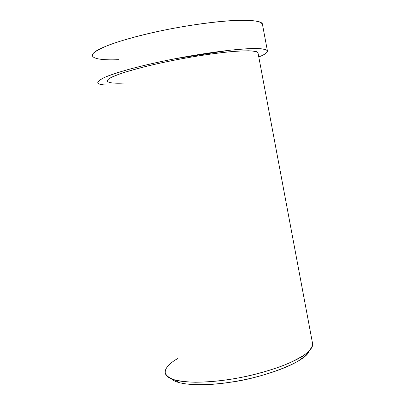 <?xml version="1.0" encoding="UTF-8"?>
<svg xmlns="http://www.w3.org/2000/svg" width="405" height="405" viewBox="0 0 405 405"><rect width="100%" height="100%" fill="white"/><g stroke="black" fill="none" stroke-linecap="round" stroke-linejoin="round"><path stroke-width="0.61" d="M171.386 378.812C173.026 380.371 175.659 381.642 179.283 382.634C193.256 386.259 217.465 384.715 237.791 380.983C259.792 377.156 287.55 368.388 300.632 359.488C305.147 356.41 307.952 353.595 309.045 351.054C306.352 362.192 259.453 378.913 228.906 382.431C205.851 386.097 177.739 385.646 171.386 378.812M165.058 372.296C165.766 375.167 168.531 377.576 173.34 379.531C179.309 381.1 186.665 382.006 195.407 382.244C209.223 382.047 223.211 380.675 237.36 378.128C252.943 375.227 268.287 371.015 283.399 365.487C292.526 361.705 299.913 357.893 305.557 354.046C309.921 350.345 312.301 347.039 312.685 344.134L312.382 342.519C313.875 345.971 310.848 350.345 303.31 355.636C289.58 364.92 260.212 374.159 236.915 378.209C215.404 382.168 189.818 383.829 175.183 380.077C158.856 375.911 164.572 365.776 177.861 358.496M118.928 59.657C102.212 60.472 87.131 58.74 94.122 52.503C101.139 46.256 131.048 37.128 157.682 31.504C178.565 26.958 207.203 22.29 229.564 20.761C252.102 19.592 263.093 20.944 262.541 24.826L262.349 23.794L259.084 21.733C254.791 20.706 248.194 20.225 239.304 20.29C219.707 20.938 192.061 24.695 169.052 29.17C147.759 33.372 125.272 39.032 108.717 45.112C101.366 48.084 96.258 50.782 93.378 53.212L92.416 56.209M108.105 85.07C102.262 84.999 98.805 84.296 97.737 82.959C97.615 81.542 99.858 79.709 104.46 77.451C110.444 75.006 118.159 72.419 127.61 69.695C142.747 65.625 158.471 61.995 174.783 58.806L229.058 50.321C240.17 49.187 249.374 48.59 256.669 48.534C262.521 48.797 266.09 49.486 267.366 50.6C267.821 52.417 264.961 54.538 258.785 56.963L260.471 56.249C270.175 52.129 271.76 47.886 250.32 48.62C228.779 49.364 189.697 55.485 163.428 61.099C141.532 65.656 116.853 72.095 105.082 77.178C94.603 82.281 95.61 84.913 108.105 85.07M123.55 83.096C110.6 83.729 102.217 82.174 111.046 77.547C119.87 72.92 144.352 66.359 165.842 61.909C184.285 58.016 209.512 53.738 229.205 51.82C249.065 50.139 258.694 50.63 258.096 53.303L257.97 52.615C256.836 51.622 253.662 51.01 248.447 50.777L237.801 51.116C220.533 52.326 196.147 55.961 175.831 59.894C155.991 63.732 138.12 68.136 122.229 73.097C115.622 75.416 110.995 77.466 108.348 79.248L107.365 81.339M179.283 382.634L175.183 380.077M300.632 359.488L303.31 355.636M262.349 23.794L267.366 50.6M312.685 344.134L257.97 52.615"/></g></svg>

